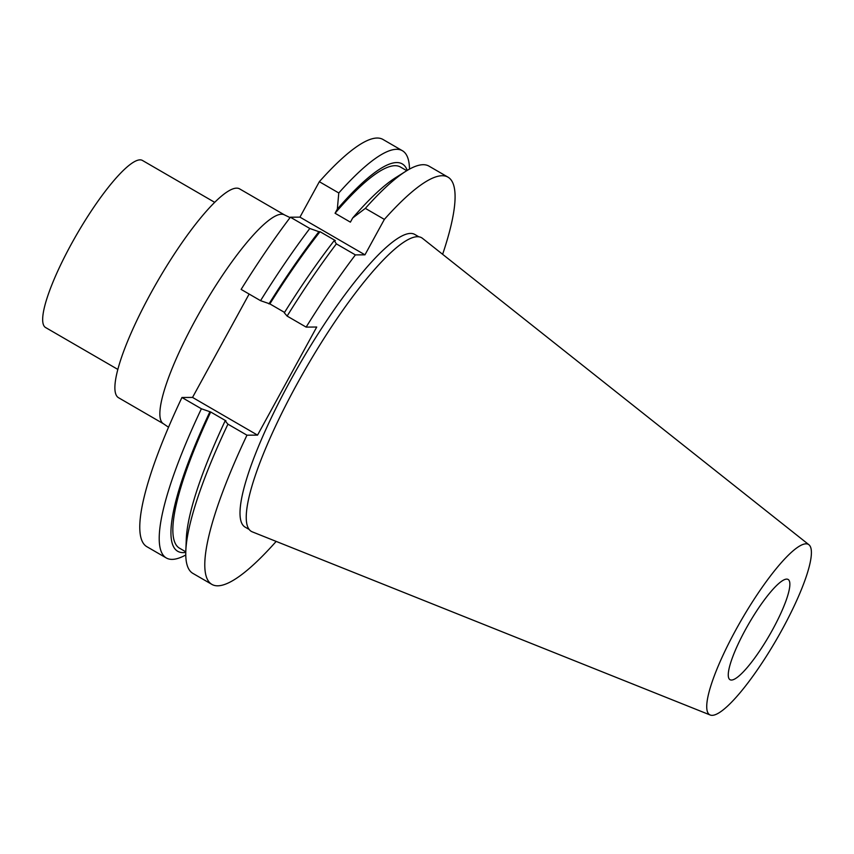 <?xml version="1.0" encoding="UTF-8"?>
<svg xmlns="http://www.w3.org/2000/svg" width="854" height="854" viewBox="0 0 854 854"><rect width="100%" height="100%" fill="white"/><g stroke="black" fill="none" stroke-linecap="round" stroke-linejoin="round"><path stroke-width="1.28" d="M407.262 170.384A223.887 45.689 120.1 0 0 337.33 209.113L338.782 192.972L319.343 181.699L299.946 217.14L290.381 217.204A235.373 48.027 -59.9 0 0 241.127 289.41L260.555 300.672A235.373 48.027 -59.9 0 1 309.81 228.477L290.381 217.204M185.766 554.983A235.373 48.027 -59.9 0 1 166.295 557.961L146.867 546.699A235.373 48.027 -59.9 0 1 181.945 397.494L192.534 397.42L249.133 294.043M319.343 181.699A235.373 48.027 -59.9 0 1 382.976 139.458L402.415 150.731A235.373 48.027 -59.9 0 1 409.504 169.103M163.488 423.787L118.514 397.708A120.702 24.627 120.1 0 1 154.168 287.2A120.702 24.627 120.1 0 1 236.622 188.147A120.702 24.627 -59.9 0 1 239.6 188.873L284.574 214.952A120.702 24.627 -59.9 0 0 281.596 214.226A120.702 24.627 -59.9 0 0 199.142 313.279A120.702 24.627 -59.9 0 0 163.488 423.787L168.537 427.235M117.841 369.419L45.572 327.52A96.566 19.706 120.1 0 1 74.095 239.109A96.566 19.706 120.1 0 1 140.056 159.858A96.566 19.706 -59.9 0 1 142.437 160.445L214.706 202.345M731.43 680.051A57.933 11.817 -59.9 0 1 730.01 679.709A57.933 11.817 -59.9 0 1 747.122 626.665A57.933 11.817 -59.9 0 1 786.694 579.108A57.933 11.817 -59.9 0 1 788.125 579.46A57.933 11.817 -59.9 0 1 771.013 632.504A57.933 11.817 -59.9 0 1 731.43 680.051M808.941 544.756A98.445 20.09 -59.9 0 0 806.016 543.827A98.445 20.09 120.1 0 0 738.048 625.897A98.445 20.09 120.1 0 0 710.229 715.011A98.445 20.09 120.1 0 0 712.119 715.342A98.445 20.09 -59.9 0 0 778.645 635.824A98.445 20.09 -59.9 0 0 808.941 544.756L422.463 238.319A169.722 34.63 -59.9 0 0 417.425 236.718A169.722 34.63 120.1 0 0 300.245 378.205A169.722 34.63 120.1 0 0 252.272 531.85L710.229 715.011M249.165 529.459L245.098 527.099A169.145 34.512 120.1 0 1 295.057 372.237A169.145 34.512 120.1 0 1 410.603 233.42A169.145 34.512 -59.9 0 1 414.777 234.444L418.844 236.804M442.628 254.311A235.373 48.027 120.1 0 0 447.998 177.152A235.373 48.027 120.1 0 0 384.364 219.393L364.957 254.834L299.946 217.14M364.957 254.834L355.392 254.898A235.373 48.027 120.1 0 0 306.138 327.103L316.727 327.029L257.545 435.124L246.955 435.188A235.373 48.027 120.1 0 0 211.877 584.392A235.373 48.027 120.1 0 0 276.173 541.404M337.33 209.113L335.067 213.254A220.279 44.952 -59.9 0 1 400.462 167.032L406.771 170.693M384.364 219.393L365.341 208.365L352.67 218.005L350.396 222.147L335.067 213.254M166.295 557.961A235.373 48.027 -59.9 0 1 201.384 408.767L181.945 397.494M338.782 192.972A235.373 48.027 -59.9 0 1 402.415 150.731M257.545 435.124L192.534 397.42M246.955 435.188L227.933 424.16L225.125 420.894L226.011 420.883L210.682 411.991L201.384 408.767M260.555 300.672L269.853 303.896A220.279 44.952 -59.9 0 1 320.026 231.69L318.905 231.701A223.887 45.689 120.1 0 0 268.978 303.907M284.542 312.415L269.853 303.896M306.138 327.103L287.115 316.076L284.307 312.799A223.887 45.689 -59.9 0 1 334.234 240.593L335.355 240.582L320.026 231.69M209.796 412.002A223.887 45.689 120.1 0 0 185.766 552.399M309.81 228.477L318.905 231.701M185.788 551.823L179.479 548.161A220.279 44.952 -59.9 0 1 210.682 411.991M211.877 584.392L192.855 573.365A235.373 48.027 -59.9 0 1 185.82 550.926L186.3 538.842A223.887 45.689 -59.9 0 1 225.125 420.894M352.67 218.005A223.887 45.689 -59.9 0 1 395.765 177.589L406.013 171.163A235.373 48.027 -59.9 0 1 428.975 166.124L447.998 177.152M185.82 550.926A235.373 48.027 -59.9 0 1 227.933 424.16M365.341 208.365A235.373 48.027 -59.9 0 1 406.013 171.163M287.115 316.076A235.373 48.027 -59.9 0 1 336.369 243.87L334.234 240.593M355.392 254.898L336.369 243.87M290.072 217.61L284.574 214.952"/></g></svg>
